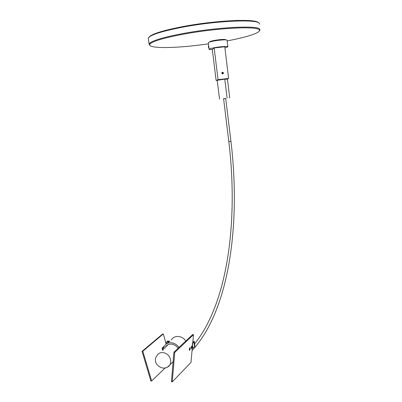 <?xml version="1.0" encoding="UTF-8"?>
<svg xmlns="http://www.w3.org/2000/svg" width="402" height="402" viewBox="0 0 402 402"><rect width="100%" height="100%" fill="white"/><g stroke="black" fill="none" stroke-linecap="round" stroke-linejoin="round"><path stroke-width="0.6" d="M225.713 98.43L223.587 98.701M223.602 98.802L225.723 98.51M229.728 97.952L227.462 79.209L224.778 79.144L217.221 80.284L219.537 99.153M227.085 98.103L224.778 79.144M192.724 343.137L193.945 341.951L194.553 346.584L192.87 348.258L192.251 343.594M167.729 343.182L165.373 343.142M165.855 342.715L167.202 341.524L169.549 341.564L167.202 341.524L167.624 341.157L169.966 341.192M194.332 341.574L194.94 346.197L194.553 346.584L193.945 341.951L192.829 341.931L193.945 341.951L194.332 341.574L192.865 341.549M185.855 340.956C183.684 338.082 180.99 336.569 177.759 336.419C174.9 336.464 172.744 337.66 171.302 340.002M164.639 348.705L165.267 347.212C166.528 345.147 168.418 344.102 170.925 344.077C173.82 344.233 176.212 345.619 178.111 348.243M179.011 347.398C176.79 344.449 174.036 342.886 170.739 342.72C167.825 342.755 165.629 343.966 164.157 346.363L163.076 350.107M189.588 348.675L189.855 348.152M190.071 348.132L190.126 348.619M190.04 349.102L189.784 349.69M189.568 349.82L189.453 349.454M191.97 346.871L191.794 347.564M191.724 347.715L191.427 347.991M173.925 352.182L171.438 381.674L172.247 381.9L174.739 352.393L173.925 352.182L192.714 334.499L193.483 334.69L192.508 345.524M192.262 348.248L190.99 362.413L172.247 381.9M174.739 352.393L193.483 334.69M142.062 351.368L150.916 381.076L151.665 380.965L142.805 351.247L142.062 351.368L162.549 334.082L163.257 333.962L165.981 343.152M165.157 367.92L151.665 380.965M142.805 351.247L163.257 333.962M163.006 350.172L162.122 348.067L164.292 346.137M189.613 348.795L190.091 349.368L189.478 350.006L189.689 348.408M189.638 348.926L189.985 349.268M189.739 349.454L189.483 349.388M190.136 348.408L189.593 348.705M189.915 348.469L190.176 347.911L190 348.896M189.995 349.82L189.664 350.303L189.307 350.077C189.312 348.745 189.598 347.906 190.181 347.564L189.995 349.82M191.95 346.861L191.528 346.755L192.146 346.961L191.367 348.207L191.955 346.001L192.146 346.961M192.151 346.102L191.86 346.353M191.452 347.996L191.568 348.308M191.392 348.534L191.231 348.162C191.282 346.846 191.573 346.047 192.106 345.77C192.397 346.916 192.161 347.841 191.392 348.534M168.689 341.971L167.996 342.042M167.961 341.811L168.84 341.775M167.564 342.007L167.398 342.268L168.619 342.393M168.147 342.182L167.724 341.816L168.875 341.599M222.703 73.883L222.12 73.712C221.623 73.043 221.753 72.556 222.507 72.249L223.085 72.41C223.587 73.079 223.462 73.566 222.703 73.883M218.361 80.018L226.296 78.978M217.231 80.385L216.125 80.521L218.05 79.686L228.607 78.415L226.713 79.189M218.05 79.686L214.16 47.969L212.291 49.325L216.125 80.521M214.16 47.969L224.783 46.763L228.607 78.415M148.423 39.105L148.298 38.19C149.886 35.019 161.277 31.361 182.473 27.2C218.954 20.195 262.38 18.919 259.25 24.16M258.305 22.733C256.436 18.477 215.758 20.261 182.629 26.627C162.237 30.622 150.991 34.185 148.886 37.326M259.325 30.914L259.923 29.989L259.803 29.341C259.245 25.125 217.537 27.065 183.272 33.487C164.071 37.125 152.84 40.396 149.579 43.29L149.072 44.019L149.891 45.456M208.467 43.919L191.387 45.974C166.041 48.587 145.886 47.949 150.227 43.818C153.479 40.969 164.599 37.748 183.588 34.16C217.462 27.828 258.702 25.879 259.29 30.014C261.069 32.698 246.788 37.245 227.155 40.883M212.326 49.597C210.161 49.677 209.095 49.562 209.125 49.25C209.301 48.903 210.633 48.471 213.115 47.949C219.04 46.682 228.452 45.979 227.874 46.823L224.919 47.898M208.331 42.808L208.316 42.707C208.492 42.331 209.819 41.873 212.306 41.331C218.226 40.014 227.658 39.356 227.085 40.275L227.864 46.738M209.588 41.974L209.578 41.883C210.417 41.145 213.588 40.426 219.09 39.728C223.286 39.301 225.477 39.326 225.663 39.803L225.673 39.863M208.633 45.265L208.412 47.064L209.075 48.833M222.08 73.405L222.025 72.978L222.738 72.883L222.793 73.31L222.08 73.405M222.427 73.551L222.582 72.958L222.241 72.807M222.844 73.852L222.894 72.501L222.17 72.37M221.809 73.129L222.01 72.656C223.13 72.576 223.306 72.953 222.537 73.792L222.045 73.641M162.624 348.886L163.247 348.78M163.498 347.841L162.122 348.067M165.865 367.735L167.332 367.282L170.001 364.75C171.131 362.433 171.021 359.946 169.679 357.298C166.996 351.961 159.453 350.901 157.122 355.463C150.509 363.403 164.252 373.418 170.001 364.75L173.121 361.715M223.587 98.671L228.818 141.549L230.934 141.278C240.567 221.236 230.396 309.143 192.05 350.609M226.321 79.179L226.291 78.923M165.267 347.212L168.177 344.604M162.725 350.423L162.112 348.343M228.818 141.549C238.049 217.804 228.944 300.781 194.633 343.881M225.708 98.4L230.934 141.278M148.298 38.19L149.072 44.019M259.29 30.014L259.803 29.341M150.227 43.818L149.579 43.29M208.316 42.707L209.125 49.25M238.361 20.412L235.632 20.492"/></g></svg>
